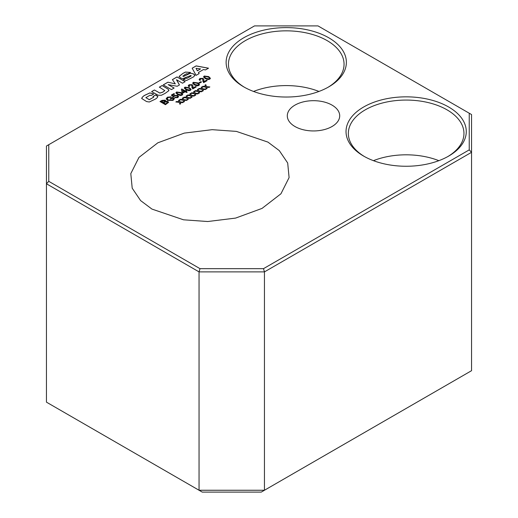 <?xml version="1.0" encoding="UTF-8"?>
<svg xmlns="http://www.w3.org/2000/svg" width="518" height="518" viewBox="0 0 518 518"><rect width="100%" height="100%" fill="white"/><g stroke="black" fill="none" stroke-linecap="round" stroke-linejoin="round"><path stroke-width="0.78" d="M261.26 492.1L202.24 492.1L199.048 490.255L199.048 271.885L46.452 183.78L46.452 402.156L199.048 490.255L264.452 490.255L471.548 370.687L471.548 152.318L264.452 271.885L264.452 490.255L261.26 492.1M151.949 209.084L140.605 200.589L132.207 188.196L130.801 173.621L138.96 157.414L157.861 142.793L184.298 133.107L212.16 129.675L236.376 131.391L267.948 142.113L279.293 150.608L287.691 163.002L289.096 177.577L280.944 193.784L262.037 208.404L235.606 218.091L207.744 221.523L183.521 219.807L151.949 209.084M185.217 91.744L182.841 93.117L182.142 92.716L181.371 89.284L181.863 89.005L185.217 90.941L185.917 90.54L186.616 90.941L185.917 91.343L187.244 92.113L186.545 92.515L185.217 91.744M194.334 84.913L192.631 83.178L193.318 82.31L197.831 82.893L199.527 84.622L198.841 85.496L197.099 85.897L194.334 84.913M206.455 86.584L205.795 84.667L204.953 85.153L205.413 86.48L203.069 86.241L202.234 86.726L205.62 87.069L206.281 88.986L207.122 88.5L206.663 87.173L209.007 87.412L209.848 86.927L206.455 86.648L205.795 84.667M177.564 94.593L175.867 92.858L176.554 91.99L181.06 92.573L182.757 94.302L182.071 95.176L180.329 95.577L177.564 94.593M170.195 98.724L172.429 97.436L174.443 98.601L173.044 100.388L167.495 100.395L166.161 98.711L167.392 97.196L171.218 96.84L170.694 97.352L168.007 97.565L167.353 99.191L168.233 99.935L172.345 100.065L173.323 98.841L172.287 98.245L170.823 99.087L170.195 98.724M167.146 98.653L168.233 100L172.345 100.129L173.323 98.841M159.991 101.547L162.03 100.369L165.248 100.149L165.605 101.295L167.936 101.457L168.603 102.344L165.443 104.694L159.991 101.547M165.747 100.848L165.605 101.36L167.936 101.522L168.596 102.376M203.457 69.554L198.465 72.436L199.132 73.608L196.095 75.356L192.165 68.188L196.141 65.89L208.514 68.188L205.484 69.936L203.457 69.554M167.916 82.187L175.317 83.884L172.384 79.61L177.033 76.923L185.204 81.643L182.491 83.21L176.612 79.753L179.448 84.971L177.208 86.26L168.149 84.635L174.145 88.028L171.432 89.595L163.254 84.874L167.916 82.187L175.317 83.884M154.409 89.983L159.861 93.039L162.872 92.081L164.795 90.598L159.337 87.141L162.14 85.522L168.292 89.219L168.784 90.715L165.138 93.357L161.344 95.273L158.171 95.234L151.612 91.602L154.409 89.983L159.861 93.104L162.872 92.146L164.795 90.598M168.9 90.236L168.784 90.715M202.68 88.759L202.02 86.849L201.185 87.328L201.638 88.656L199.294 88.423L198.459 88.902L201.845 89.245L202.512 91.162L203.347 90.676L202.888 89.349L205.238 89.588L206.073 89.102L202.68 88.824L202.02 86.849M198.912 90.941L198.245 89.025L197.41 89.51L197.87 90.838L195.519 90.598L194.684 91.084L198.07 91.421L198.737 93.344L199.572 92.858L199.113 91.531L201.463 91.77L202.298 91.285L198.912 91.006L198.245 89.025M195.137 93.117L194.477 91.2L193.635 91.686L194.095 93.013L191.751 92.774L190.915 93.259L194.302 93.603L194.962 95.519L195.798 95.034L195.344 93.706L197.688 93.946L198.524 93.46L195.137 93.182L194.477 91.2M191.362 95.299L190.702 93.382L189.86 93.862L190.32 95.189L187.976 94.956L187.14 95.435L190.527 95.778L191.187 97.695L192.029 97.216L191.569 95.888L193.913 96.121L194.755 95.642L191.362 95.357L190.702 93.382M187.594 97.475L186.927 95.558L186.091 96.044L186.545 97.371L184.201 97.131L183.366 97.617L186.752 97.96L187.419 99.877L188.254 99.391L187.794 98.064L190.145 98.303L190.98 97.818L187.594 97.539L186.927 95.558M183.819 99.657L183.152 97.74L182.317 98.219L182.776 99.547L180.432 99.314L179.591 99.793L182.977 100.136L183.644 102.052L184.479 101.573L184.026 100.246L186.37 100.479L187.205 100L183.819 99.715L183.152 97.74M180.044 101.832L179.383 99.916L178.542 100.401L179.001 101.729L176.657 101.489L175.822 101.975L179.209 102.318L179.869 104.235L180.711 103.749L180.251 102.422L182.595 102.661L183.437 102.175L180.044 101.897L179.383 99.916M294.969 126.515A26.204 15.132 0 0 0 323.53 129.791A26.204 15.132 0 0 0 339.704 115.812A26.204 15.132 0 0 0 332.032 105.115A26.204 15.132 0 0 0 303.47 101.839A26.204 15.132 0 0 0 287.296 115.812A26.204 15.132 0 0 0 294.969 126.515M243.738 86.869L243.738 86.869A60.12 34.706 180 0 1 243.738 37.782A60.12 34.706 180 0 1 328.762 37.782A60.12 34.706 180 0 1 328.762 86.869A60.12 34.706 180 0 1 243.738 86.869M363.642 156.093L363.642 156.093A60.12 34.706 180 0 1 363.642 107.006A60.12 34.706 180 0 1 448.659 107.006A60.12 34.706 180 0 1 448.659 156.093A60.12 34.706 180 0 1 363.642 156.093M263.494 268.661L469.237 149.877L469.237 113.222L317.994 25.9L254.506 25.9L48.763 144.684L48.763 181.339L200.006 268.661L263.494 268.661L264.452 271.885L199.048 271.885L200.006 268.661M156.604 95.39L157.776 96.406C157.478 97.662 156.365 98.711 154.435 99.54L149.301 102.001L146.568 101.56L141.835 98.582C142.133 97.015 143.551 95.707 146.07 94.671L149.844 92.897L153.781 93.965L151.055 95.539L150.11 95.163L145.843 97.637L149.294 99.65L153.704 97.144L152.972 96.503L155.711 94.923L157.854 96.717M141.835 98.582L141.667 98.09M179.06 76.444L182.886 73.414L185.463 72.047L190.404 72.436L187.736 73.977L186.804 73.647L184.499 74.812L183.035 76.25L183.618 76.392L190.417 73.155L193.454 73.86L194.852 75.052L193.829 76.709L186.525 80.517L183.262 79.532L185.917 78.004L186.804 78.36L189.005 77.253L191.181 75.881L190.877 75.479L182.77 78.658L180.504 77.894L179.06 76.366M189.005 77.253L191.181 75.945L190.877 75.479M182.783 76.004L183.618 76.45L190.417 73.213L193.454 73.925L194.93 75.395M177.687 95.467L178.548 96.445L177.823 97.63L174.592 97.721L175.226 97.274L177.201 97.261L177.668 96.672L177.026 95.895L174.76 95.849L173.549 97.034L171.309 95.098L173.899 93.603L174.592 94.004L172.578 95.17L173.718 96.147L174.32 95.377L177.687 95.467L178.574 96.652M198.841 82.835L200.867 81.663L201.496 82.025L199.469 83.197L198.841 82.835M207.155 80.614L203.593 82.673L202.447 78.781L200.57 78.846L200.084 79.461L200.518 80.012L199.747 80.374L199.126 79.494L199.961 78.477L203.14 78.373L203.93 79.746L203.788 81.747L206.455 80.212L207.155 80.614M202.81 81.358L202.965 79.882M203.742 81.443L203.788 81.812L206.455 80.271L207.103 80.646M205.238 78.619L203.535 76.884L204.221 76.016L208.728 76.599L210.431 78.328L209.738 79.202L207.996 79.604L205.238 78.619M196.257 86.907L192.69 88.966L191.55 85.075L189.672 85.14L189.18 85.755L189.62 86.299L188.85 86.661L188.222 85.787L189.057 84.771L192.243 84.667L193.033 86.04L192.89 88.041L195.558 86.506L196.257 86.907M191.913 87.652L192.061 86.176M192.845 87.762L192.89 88.105L195.558 86.564L196.199 86.94M185.949 89.75L184.246 88.021L184.939 87.147L189.446 87.736L191.142 89.459L190.456 90.333L188.714 90.734L185.949 89.75M447.83 156.559A57.809 33.372 0 0 0 463.96 133.437A57.809 33.372 0 0 0 447.028 109.835A57.809 33.372 0 0 0 384.032 102.603A57.809 33.372 0 0 0 348.342 133.437A57.809 33.372 0 0 0 364.471 156.559M327.926 87.341A57.809 33.372 0 0 0 344.056 64.213A57.809 33.372 0 0 0 327.123 40.611A57.809 33.372 0 0 0 264.128 33.379A57.809 33.372 0 0 0 228.444 64.213A57.809 33.372 0 0 0 244.574 87.341M438.863 160.671A57.809 33.372 0 0 0 373.439 160.671M318.959 91.446A57.809 33.372 0 0 0 253.542 91.446M48.763 181.339L46.452 183.78L46.452 146.024L48.763 144.684M469.237 113.222L471.548 114.556L471.548 152.318L469.237 149.877M155.711 94.923L156.604 95.454M141.835 98.647C142.133 97.073 143.551 95.772 146.07 94.729L149.844 92.955L153.781 94.03M145.843 97.637L149.294 99.715L153.704 97.144M153.024 96.536L155.711 94.988M179.383 99.98L178.561 100.453M176.657 101.489L179.001 101.729M176.657 101.554L175.913 101.981M180.691 103.762L180.251 102.422M183.34 102.227L180.044 101.897M183.152 97.798L182.336 98.271M180.432 99.314L182.776 99.547M180.432 99.372L179.688 99.806M184.46 101.58L184.026 100.246M187.115 100.052L183.819 99.715M186.927 95.623L186.111 96.095M184.201 97.131L186.545 97.371M184.201 97.196L183.456 97.624M188.235 99.404L187.794 98.064M190.889 97.87L187.594 97.539M190.702 93.447L189.879 93.92M187.976 94.956L190.32 95.189M187.976 95.021L187.231 95.448M192.01 97.222L191.569 95.888M194.658 95.694L191.362 95.357M194.477 91.265L193.654 91.738M191.751 92.774L194.095 93.013M191.751 92.839L191.006 93.266M195.785 95.047L195.344 93.706M198.433 93.518L195.137 93.182M198.245 89.09L197.429 89.562M195.519 90.598L197.87 90.838M195.519 90.663L194.781 91.09M199.553 92.871L199.113 91.531M202.208 91.336L198.912 91.006M202.02 86.907L201.198 87.38M199.294 88.423L201.638 88.656M199.294 88.481L198.549 88.915M203.328 90.689L202.888 89.349M205.983 89.161L202.68 88.824M159.395 87.173L162.14 85.587L168.292 89.284L168.784 90.779M151.664 91.634L154.409 90.048M172.416 79.655L177.033 76.988L185.153 81.676M176.502 79.817L179.422 84.984M168.149 84.635L174.093 88.06M163.312 84.907L167.916 82.252M186.804 78.36L189.005 77.318M185.917 78.004L186.804 78.425M191.181 75.945L190.877 75.537L191.181 75.945M179.06 76.509L182.886 73.478L185.463 72.106L190.404 72.501M183.307 79.571L185.917 78.063M198.465 72.436L199.1 73.621M192.191 68.234L196.141 65.954L208.43 68.234M196.031 68.279L197.364 70.811L200.557 68.9L196.031 68.279L197.364 70.746L200.557 68.9M160.049 101.58L162.03 100.434L165.248 100.207L165.605 101.36M161.389 101.47L163.066 102.499L164.782 101.437L164.549 100.628L161.389 101.47L163.066 102.434L164.782 101.373L164.549 100.628M167.314 102.927L167.152 101.891L164.899 102.104L163.694 102.804L165.579 103.95L167.573 102.467M165.579 103.95L167.579 102.499M163.694 102.804L165.579 103.891M170.247 98.757L172.429 97.501L174.43 98.653M167.392 97.196L171.218 96.905M166.161 98.744L167.392 97.261M167.146 98.685L167.353 99.255M177.201 97.261L177.661 96.698M175.226 97.274L177.201 97.326M171.354 95.131L173.899 93.667L174.54 94.036M172.578 95.17L173.718 96.206L174.32 95.435L177.687 95.532M174.65 97.74L175.226 97.339M181.06 92.573L182.757 94.334M176.554 91.99L181.06 92.638M175.867 92.89L176.554 92.055M177.175 92.359L176.819 93.052L177.175 92.418L176.819 93.052L178.263 94.25L181.442 94.878L181.799 94.295L181.442 94.813C181.96 94.108 181.598 93.493 180.361 92.981L177.175 92.359L176.819 92.994L178.263 94.185L181.442 94.878M198.893 82.861L200.867 81.727L201.444 82.058M202.81 81.391L202.881 80.789M200.084 79.494L200.46 80.037M199.961 78.477L203.14 78.438L203.93 79.778M199.126 79.526L199.961 78.535M208.728 76.599L210.425 78.36M204.221 76.016L208.728 76.664M203.535 76.917L204.221 76.075M209.11 78.904L209.11 78.84C209.628 78.134 209.272 77.519 208.029 77.001L204.843 76.379L204.493 77.078L204.843 76.444L204.493 77.078L205.931 78.276L209.11 78.904L209.466 78.354M205.931 78.276L209.11 78.84L209.466 78.38M204.843 76.379L204.493 77.014L205.931 78.212M205.795 84.732L204.973 85.205M203.069 86.241L205.413 86.48M203.069 86.305L202.324 86.733M207.103 88.513L206.663 87.173M209.751 86.979L206.455 86.648M197.831 82.893L199.527 84.654M193.318 82.31L197.831 82.958M192.638 83.21L193.318 82.368M198.213 85.192L198.213 85.133C198.731 84.428 198.368 83.812 197.131 83.294L193.939 82.673L193.59 83.372L193.939 82.738L193.59 83.372L195.033 84.57L198.213 85.192L198.569 84.641M195.033 84.57L198.213 85.133L198.569 84.674M193.939 82.673L193.59 83.307L195.033 84.505M191.913 87.684L191.984 87.082M189.18 85.787L189.562 86.331M189.057 84.771L192.243 84.732L193.033 86.072M188.228 85.813L189.057 84.829M189.446 87.736L191.142 89.491M184.939 87.147L189.446 87.801M184.253 88.054L184.939 87.212M189.828 90.035L189.828 89.97C190.346 89.264 189.983 88.656 188.746 88.138L185.554 87.516L185.204 88.215L185.554 87.581L185.204 88.215L186.648 89.413L189.828 90.035L190.184 89.484M186.648 89.413L189.828 89.97L190.184 89.517M185.554 87.516L185.204 88.151L186.648 89.349M181.384 89.342L181.863 89.07L185.217 91.006L185.917 90.598L186.558 90.974M185.917 91.343L187.186 92.139M182.556 90.21L183.003 92.282L184.518 91.343L182.556 90.21L183.003 92.217L184.518 91.343"/></g></svg>

